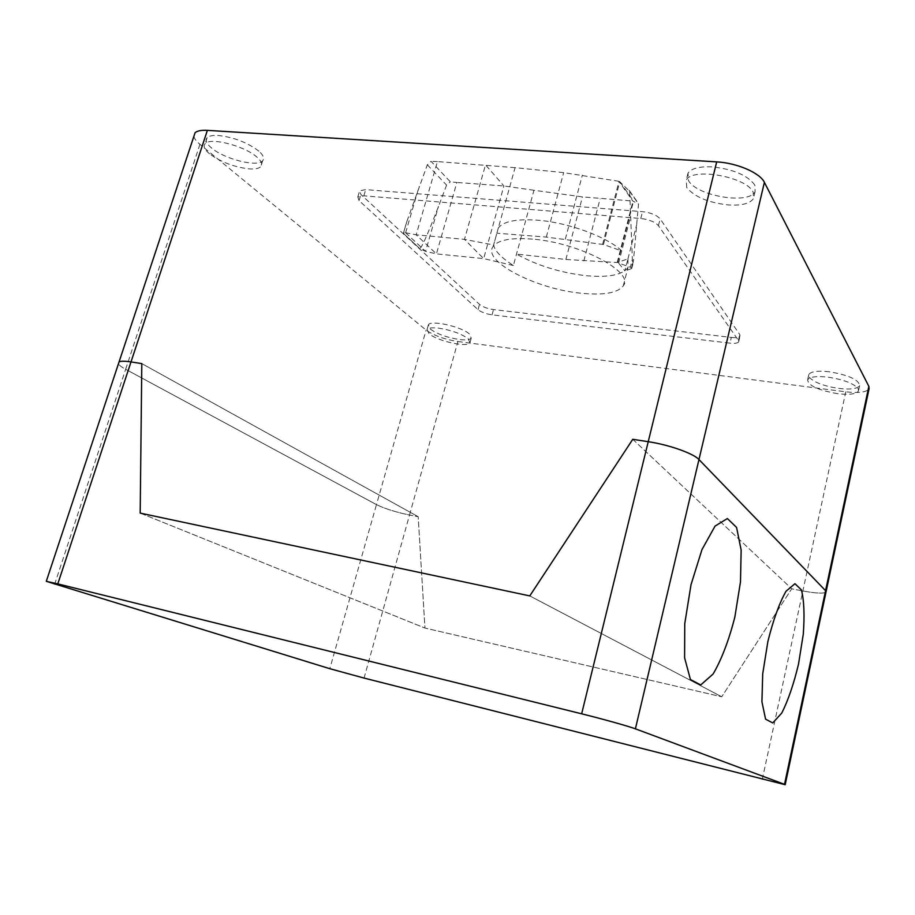 <?xml version="1.0" encoding="UTF-8"?>
<svg xmlns="http://www.w3.org/2000/svg" width="915" height="915" viewBox="0 0 915 915"><rect width="100%" height="100%" fill="white"/><g stroke="black" fill="none" stroke-linecap="round" stroke-linejoin="round"><path stroke-width="0.69" stroke-dasharray="4.58 3.43" d="M603.477 244.511L546.312 237.088L496.879 233.222L498.332 227.938C503.525 221.304 516.643 218.719 537.7 220.195C568.375 222.539 607.411 236.962 621.743 250.927L603.477 244.511L619.775 181.776L618.837 181.296L632.837 201.048L638.521 203.965L633.5 260.295L631.693 268.038L632.425 261.095L629.657 191.384L619.775 181.776M618.837 181.296L563.663 172.638L515.065 167.651L493.608 244.991C494.66 250.813 501.26 257.664 513.384 265.533L533.96 190.274L582.466 196.897L632.837 201.048M627.953 258.888L627.964 267.557C622.372 275.026 608.281 277.725 585.68 275.655C559.82 272.579 536.762 265.396 516.518 254.084L565.882 259.471L617.202 262.525L627.953 258.888L624.876 270.92L618.632 263.085L630.332 267.203L632.322 259.357M532.564 239.124C511.485 237.5 498.378 239.879 493.254 246.249C481.347 260.958 535.996 289.083 581.094 293.223C603.717 295.454 617.785 292.972 623.309 285.8C634.804 272.144 579.435 242.669 532.564 239.124M513.395 265.533L483.68 258.613L464.465 239.364L485.51 164.837L503.902 185.962L483.68 258.613L436.421 253.89L425.567 251.339L419.836 248.64L403.973 233.931L403.526 232.856L405.597 232.753L416.165 234.812L436.421 253.89L456.871 182.451L450.306 181.822L431.034 161.292L427.328 164.814L406.855 221.487C404.487 229.127 403.526 233.268 403.973 233.908L419.836 248.628C421.987 247.222 428.209 233.142 438.514 206.378L446.589 185.116L450.306 181.822M405.597 232.753L425.567 251.339L438.514 206.378M515.065 167.651L437.439 161.578L416.165 234.812L464.465 239.364L493.608 244.991M437.439 161.578L431.034 161.292M533.96 190.274L503.902 185.962L456.871 182.451M617.774 262.468L633.5 201.208M631.636 267.935L633.5 260.295M619.97 181.902L633.638 201.208M629.108 190.24L638.304 203.302M632.425 261.095L633.294 262.205M631.373 268.678L624.876 270.92M630.332 267.203L631.636 267.958M618.632 263.085L630.618 216.295M731.325 337.441C736.14 337.932 739.034 337.475 740.006 336.079L739.755 334.558L660.127 218.868C656.764 215.094 650.885 212.692 642.513 211.662L365.714 189.634L359.652 190.8L360.899 194.483L479.506 304.386C482.743 306.925 487.409 308.652 493.505 309.579L731.325 337.441L729.987 343.159L492.053 314.84C485.968 313.914 481.29 312.187 478.042 309.67L359.046 200.602L357.788 196.954L363.85 195.821L640.774 218.491C649.158 219.531 655.037 221.933 658.423 225.673L738.405 340.346L738.657 341.844C737.684 343.216 734.791 343.663 729.987 343.159M686.742 187.518L686.239 180.198C691.98 167.068 746.594 176.709 753.159 192.207L753.434 198.612C749.945 203.633 741.585 205.749 728.363 204.96C708.256 202.65 694.382 196.839 686.742 187.518M754.852 185.093C747.681 175.314 733.464 169.241 712.225 166.873C699.46 166.313 691.385 168.406 687.989 173.164L688.48 180.552C696.567 196.05 749.271 204.949 755.115 191.555L754.852 185.093M837.614 393.667C818.319 390.293 808.322 385.695 807.613 379.862C809.638 376.82 816.455 375.916 828.052 377.163C843.905 379.656 853.97 383.534 858.247 388.795L858.464 390.945C856.337 394.102 849.394 395.006 837.614 393.667M829.23 371.765C817.633 370.552 810.827 371.479 808.791 374.567L809.123 377.072C813.664 382.253 823.534 386.038 838.746 388.429C850.515 389.744 857.469 388.806 859.608 385.615C858.842 379.725 848.72 375.116 829.23 371.765M209.478 153.766C204.388 149.488 202.947 146.103 205.177 143.632C210.404 137.021 244.888 146 256.943 157.128C261.53 161.189 262.799 164.368 260.752 166.679C258.808 168.543 254.896 169.275 249.017 168.875C233.988 167.056 220.801 162.024 209.478 153.766M258.865 151.147C247.588 142.557 234.091 137.33 218.365 135.489C212.783 135.168 209.043 135.9 207.145 137.673C204.903 140.178 206.321 143.586 211.399 147.898C224.244 159.096 257.447 167.468 262.628 160.788C264.687 158.455 263.428 155.241 258.865 151.147M468.194 338.767L469.955 342.782C467.496 347.78 437.313 341.078 429.066 333.746L427.065 329.469C428.472 327.856 432.406 327.421 438.88 328.176C451.541 330.201 461.309 333.735 468.194 338.767M430.37 329.125C437.324 334.078 446.909 337.532 459.124 339.488C465.758 340.288 469.795 339.831 471.236 338.138L469.487 334.078C461.8 326.689 430.771 319.724 428.392 324.814L430.37 329.125M193.911 136.255C194.335 138.657 196.336 141.345 199.939 144.33L426.104 330.086C433.824 335.542 444.427 339.351 457.9 341.524L409.52 515.031C395.852 512.16 384.838 508.694 376.465 504.623C384.838 508.694 395.852 512.16 409.52 515.031L418.178 516.701L424.96 628.056L721.741 696.784L791.715 588.803L802.867 590.953L791.715 588.803L721.741 696.784L424.96 628.056L418.178 516.701L409.52 515.031L364.056 678.072M457.9 341.524L845.769 391.814C858.933 393.301 866.711 392.26 869.078 388.692M199.939 144.33L125.652 369.294C121.615 367.109 119.213 365.279 118.435 363.815C119.213 365.279 121.615 367.109 125.652 369.294L376.465 504.623L426.104 330.086M826.016 592.028C823.969 593.778 816.26 593.423 802.867 590.953C816.26 593.423 823.969 593.778 826.016 592.028L826.108 591.593M529.785 595.905L721.741 696.784L529.785 595.905M140.189 513.109L424.96 628.056L140.189 513.109M632.768 439.303L791.715 588.803L632.768 439.303M141.802 363.598L418.178 516.701L141.802 363.598M54.591 584.456L125.652 369.294L376.465 504.623L329.8 668.693M427.328 164.814L446.589 185.116M405.62 232.765L419.162 186.42M627.942 258.888L636.691 224.633M617.202 262.525L632.974 201.094M583.839 260.935L600.126 198.784M565.882 259.471L582.466 196.897M629.657 191.384L638.521 203.965M546.312 237.088L563.663 172.638M602.642 244.294L618.986 181.364M565.321 239.124L582.34 175.142M738.405 340.346L739.755 334.558M658.423 225.673L660.127 218.868M640.774 218.491L642.513 211.662M363.85 195.821L365.714 189.634M359.046 200.602L360.899 194.483M478.042 309.67L479.506 304.386M492.053 314.84L493.505 309.579M762.275 779.431L845.769 391.814M493.254 246.249L498.332 227.938M403.526 232.856L406.855 221.487M629.509 190.812L638.487 203.565M631.75 268.438L632.871 264.023M623.309 285.8L627.964 267.557M738.657 341.844L740.006 336.079M357.788 196.954L359.652 190.8M687.989 173.164L686.239 180.198M808.791 374.567L807.613 379.862M207.145 137.673L205.177 143.632M471.236 338.138L469.955 342.782M428.392 324.814L427.065 329.469M262.628 160.788L260.752 166.679M859.608 385.615L858.464 390.945M755.115 191.555L753.434 198.612"/><path stroke-width="1.37" d="M826.108 591.593L869.078 388.692L868.861 386.359L764.391 182.348C760.091 172.935 736.952 162.916 716.685 161.886L207.373 130.365C201.266 130.033 197.171 130.834 195.067 132.767L193.911 136.255M118.435 363.815L119.064 361.894C120.883 360.99 124.863 361.013 131.005 361.928C124.863 361.013 120.883 360.99 119.064 361.894L118.435 363.815M716.685 161.886L648.232 441.693L632.768 439.303L648.232 441.693L581.654 713.814C602.756 719.018 628.891 726.327 635.399 728.832L698.969 459.547C693.57 453.485 668.945 444.759 648.232 441.693C668.945 444.759 693.57 453.485 698.969 459.547L825.57 590.667L826.016 592.028L825.57 590.667L784.521 784.338L785.196 784.715L364.056 678.072L329.8 668.693L46.288 581.322L57.805 583.884L131.005 361.928L141.802 363.598L131.005 361.928L207.373 130.365M529.785 595.905L140.189 513.109L141.802 363.598L140.189 513.109L529.785 595.905L632.768 439.303L529.785 595.905M635.399 728.832L784.521 784.338M764.391 182.348L698.969 459.547L825.57 590.667L868.861 386.359M581.654 713.814L57.805 583.884M798.52 664.107L803.256 634.404C804.697 615.337 804.091 600.514 801.426 589.935L794.963 583.701L785.996 591.273C779.271 603.271 773.232 620.004 767.879 641.472L762.71 673.852L761.92 701.736L765.581 719.167L772.74 722.942L781.787 713.025C788.181 700.295 793.751 683.985 798.52 664.107M734.848 617.065L740.487 581.849L741.15 550.075L736.586 527.429L727.379 518.553L715.05 526.102L701.977 549.583L691.019 584.662L684.752 623.698L684.603 657.805L690.436 679.536L700.718 684.958L713.117 674C721.626 659.383 728.866 640.397 734.848 617.065M46.288 581.322L195.067 132.767M785.207 784.647L826.016 592.028"/></g></svg>
